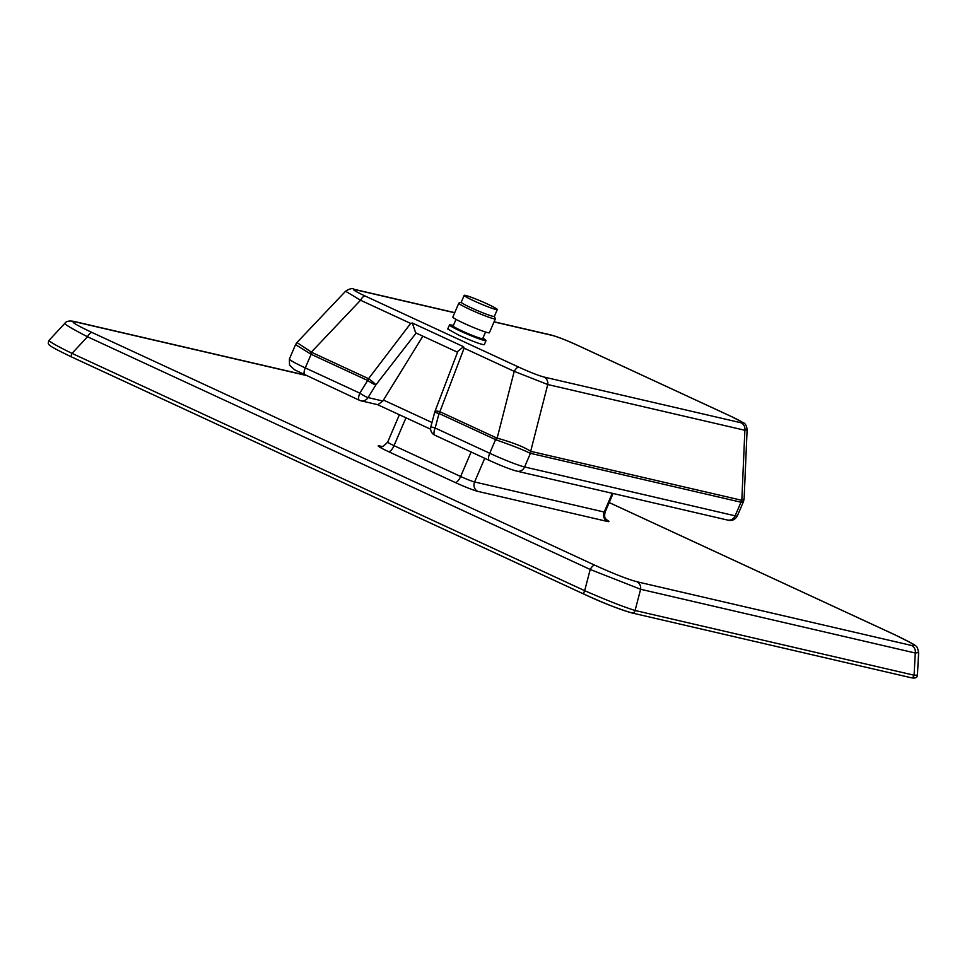 <?xml version="1.0" encoding="UTF-8"?>
<svg xmlns="http://www.w3.org/2000/svg" width="967" height="967" viewBox="0 0 967 967"><rect width="100%" height="100%" fill="white"/><g stroke="black" fill="none" stroke-linecap="round" stroke-linejoin="round"><path stroke-width="1.45" d="M486.026 340.589L484.286 344.675C481.397 344.651 472.875 341.472 458.709 335.138L447.733 329.01L449.474 324.948A19.884 1.45 23.2 0 0 459.446 330.641A19.884 1.45 23.2 0 0 478.955 338.776A19.884 1.45 -156.8 0 0 486.026 340.589A19.884 1.45 -156.8 0 0 485.494 339.937L484.02 338.801A18.01 1.305 -156.8 0 1 478.097 337.749A18.01 1.305 -156.8 0 1 458.479 329.445A18.01 1.305 -156.8 0 1 452.157 325.166A18.01 1.305 -156.8 0 1 453.414 325.444M452.157 325.166L450.32 324.876A19.884 1.45 23.2 0 0 449.474 324.948M461.259 302.188L458.866 303.13A19.884 1.45 23.2 0 0 458.781 303.203A19.884 1.45 23.2 0 0 468.753 308.896A19.884 1.45 23.2 0 0 488.262 317.031A19.884 1.45 -156.8 0 0 495.334 318.856A19.884 1.45 -156.8 0 0 495.334 318.735L494.367 316.354M458.781 303.203L452.834 317.091A19.884 1.45 23.2 0 0 470.554 326.242A19.884 1.45 23.2 0 0 489.399 332.733L495.334 318.856M497.28 309.537L494.355 316.402A18.01 1.305 -156.8 0 1 487.936 314.758A18.01 1.305 -156.8 0 1 470.276 307.385A18.01 1.305 -156.8 0 1 461.235 302.224L464.172 295.37A18.01 1.305 -156.8 0 1 470.578 297.014A18.01 1.305 -156.8 0 1 488.25 304.387A18.01 1.305 -156.8 0 1 497.28 309.537A18.01 1.305 -156.8 0 1 490.873 307.893A18.01 1.305 -156.8 0 1 473.201 300.519A18.01 1.305 -156.8 0 1 464.172 295.37M482.956 338.087A18.01 1.305 -156.8 0 1 484.02 338.801M485.555 332.019L482.714 338.631A16.064 1.172 -156.8 0 1 476.997 337.157A16.064 1.172 -156.8 0 1 461.247 330.581A16.064 1.172 -156.8 0 1 453.185 325.988L456.013 319.376M416.148 333.035L375.861 384.902L368.04 397.582L382.896 401.027L383.452 400.048L431.983 422.506M422.869 336.178L383.452 400.048M631.318 612.74C620.778 609.887 605.088 603.722 584.261 594.258A2.877 1.064 -65.2 0 1 584.189 594.234A2.877 1.064 -65.2 0 1 584.672 590.68C607.095 600.447 623.896 607.046 635.089 610.479L914.081 675.22L917.417 675.099L918.65 652.544L915.29 653.015A7.204 6.672 -76.9 0 0 911.518 645.46C917.719 646.536 912.219 643.007 895.019 634.884A7.204 2.671 -65.2 0 1 895.212 634.944L895.212 634.944A7.204 2.671 -65.2 0 1 895.394 635.053M917.417 675.099C917.369 677.77 915.157 678.616 910.793 677.649L910.793 677.649A2.877 2.671 -76.9 0 0 914.081 675.22L915.29 653.015L640.613 589.266L590.208 569.466A7.204 2.671 -65.2 0 1 594.826 565.224C613.429 573.673 627.438 579.173 636.842 581.723L911.518 645.46M305.342 375.256L75.583 321.938A7.204 6.672 -76.9 0 0 74.386 321.515C69.467 320.464 66.252 321.104 64.753 323.437L49.112 340.287C49.075 341.544 56.715 345.908 72.029 353.39L584.672 590.68L590.208 569.466L87.465 336.758C72.465 328.937 64.886 324.501 64.753 323.437L64.753 323.425M530.968 451.432A7.204 6.672 -76.9 0 1 530.424 453.366L524.597 466.964L735.138 515.822A28.817 2.055 23.2 0 0 737.337 515.931L743.49 501.571L740.976 502.224L530.025 453.221C522.833 449.655 511.664 445.255 496.506 440.045L439.006 413.489L435.174 428.018L489.725 453.269L495.551 439.671A7.204 2.671 -65.2 0 1 496.434 437.87L497.147 438.148C512.619 442.451 523.8 446.839 530.678 451.311L741.822 500.314L744.106 498.887L747.116 429.747L744.88 430.267A7.204 6.672 -76.9 0 0 741.085 422.784C744.808 423.425 741.52 421.322 731.209 416.451L577.541 345.328C566.408 340.263 558.032 336.975 552.399 335.452A7.204 6.672 -76.9 0 0 551.202 335.029L551.202 335.029C557.572 336.758 566.42 340.215 577.746 345.388L577.746 345.388A7.204 2.671 114.8 0 0 577.541 345.328M454.683 312.776L355.264 289.701C351.553 289.06 354.841 291.164 365.151 296.035A7.204 2.671 114.8 0 0 360.546 300.229L345.582 291.224L296.942 342.523L312.003 352.508A7.204 2.671 -65.2 0 0 311.12 354.297L295.551 344.639L289.387 359.011A28.817 2.055 23.2 0 0 305.282 367.895L359.833 393.146L367.665 380.466L311.12 354.297L305.282 367.895A7.204 2.671 114.8 0 0 304.907 375.051A7.204 2.671 114.8 0 0 305.101 375.123M741.375 502.26A7.204 6.636 -97.5 0 0 741.822 500.314L744.88 430.267L547.745 384.528L514.214 371.352L464.112 348.156L439.888 411.7L496.434 437.87M345.582 291.224L345.582 291.224C349.679 288.613 352.508 287.973 354.067 289.29L454.744 312.655M910.793 677.649L631.789 612.909A2.877 2.671 -76.9 0 0 635.089 610.479L640.613 589.266A7.204 6.672 -76.9 0 0 636.842 581.723M74.386 321.515L304.762 374.978M584.116 594.185L71.618 356.968A2.877 1.064 -65.2 0 1 71.534 356.944A2.877 1.064 -65.2 0 1 72.029 353.39L87.465 336.758A7.204 2.671 -65.2 0 1 92.083 332.515L594.826 565.224M577.915 345.497A7.204 2.671 114.8 0 0 577.746 345.388L731.403 416.523A7.204 2.671 114.8 0 0 731.209 416.451M355.264 289.701A7.204 6.672 -76.9 0 0 354.067 289.29M312.003 352.508L368.548 378.677L410.661 323.425L412.329 323.002L463.568 346.718L464.112 348.156M365.151 296.035L518.808 367.158A7.204 2.671 114.8 0 0 514.214 371.352L497.147 438.148A7.204 2.454 -73.4 0 0 496.506 440.045M530.025 453.221A7.204 6.576 -57.5 0 0 530.678 451.311L547.745 384.528A7.204 6.672 -76.9 0 0 543.962 377.033L741.085 422.784M310.226 353.825A7.204 2.828 -56.8 0 1 311.338 352.133L360.546 300.229L410.661 323.425M412.329 323.002L415.629 332.721M463.568 346.718L457.923 351.202L434.92 411.543A7.204 7.204 0 0 0 434.691 412.268L430.847 426.798L435.174 428.018A7.204 2.671 -65.2 0 0 434.787 435.174L489.338 460.425A7.204 2.671 -65.2 0 1 489.725 453.269A28.817 2.055 23.2 0 0 524.597 466.964A7.204 6.672 -76.9 0 1 516.898 471.171C510.225 469.346 501.039 465.756 489.338 460.425A7.204 2.671 -65.2 0 0 489.532 460.485M382.896 401.027L377.831 404.714L360.86 400.785A7.204 6.672 103.1 0 1 359.651 400.362A7.204 2.671 114.8 0 1 359.458 400.302A7.204 7.204 0 0 0 360.86 400.785A7.204 6.672 103.1 0 0 368.04 397.582A7.204 0.931 31.7 0 1 359.833 393.146A7.204 2.671 114.8 0 0 359.458 400.302L294.476 369.757L289.532 365.091L289.387 359.011M518.808 367.158C529.952 372.222 538.329 375.51 543.962 377.033M552.399 335.452L494.028 321.902M606.466 519.714A18.724 1.342 -156.8 0 1 607.457 521.467L477.831 491.381A18.724 1.342 -156.8 0 1 455.155 482.473L388.553 451.649A18.724 1.342 -156.8 0 1 379.644 445.932L381.482 446.355M75.583 321.938C69.382 320.863 74.882 324.392 92.083 332.515M895.019 634.884L609.174 502.574M484.733 458.285L474.592 481.965L604.218 512.051L612.256 493.303M405.971 417.792L394.028 445.654L460.63 476.489L471.134 451.988M737.337 515.931C735.029 519.883 731.729 521.249 727.438 520.028A7.204 6.672 -76.9 0 0 735.138 515.822L740.976 502.224A7.204 6.672 -76.9 0 0 741.52 500.302M434.92 411.543A7.204 1.729 -159.1 0 1 439.888 411.7A7.204 2.671 114.8 0 0 439.006 413.489L434.691 412.268M367.665 380.466A7.204 2.671 -65.2 0 1 368.548 378.677A7.204 0.919 37.3 0 1 375.861 384.902A7.204 0.931 31.7 0 1 367.665 380.466M380.841 446.343L380.696 446.319C381.349 447.709 383.669 446.307 387.67 442.1A11.519 0.822 23.2 0 0 394.028 445.654A7.204 2.671 114.8 0 1 388.553 451.649M455.155 482.473A7.204 2.671 114.8 0 0 460.63 476.489A11.519 0.822 23.2 0 0 474.592 481.965A7.204 6.672 103.1 0 0 477.831 491.381M607.457 521.467A7.204 6.672 103.1 0 1 604.218 512.051A11.519 0.822 23.2 0 0 605.1 512.087L613.066 493.496M434.981 435.235A7.204 2.671 -65.2 0 1 434.787 435.174A7.204 7.204 0 0 1 430.847 426.798M380.744 446.319A7.204 6.672 103.1 0 1 379.644 445.932M918.65 652.544C916.474 644.651 919.629 647.346 895.212 634.944L609.186 502.55M494.089 321.781L551.202 335.029M731.403 416.523L742.97 422.543C745.327 423.353 746.705 425.758 747.116 429.747M744.106 498.887L743.49 501.571M296.942 342.523L295.551 344.639M415.955 332.974L457.536 352.218M387.67 442.1L399.383 414.746M727.438 520.028L516.898 471.171M430.641 429.215L377.601 404.665M605.1 512.087C603.565 519.859 606.575 518.542 606.853 520.053M631.789 612.909C616.728 608.34 600.858 602.115 584.189 594.234L71.534 356.944C44.397 343.793 47.867 344.663 49.112 340.287"/></g></svg>
